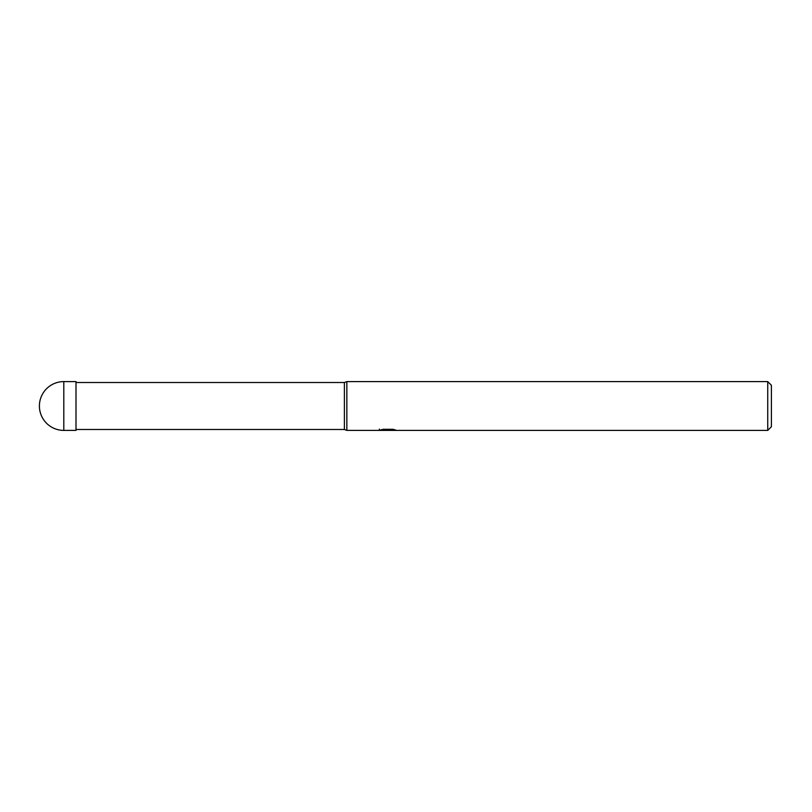 <?xml version="1.0" encoding="UTF-8"?>
<svg xmlns="http://www.w3.org/2000/svg" width="812" height="812" viewBox="0 0 812 812"><rect width="100%" height="100%" fill="white"/><g stroke="black" fill="none" stroke-linecap="round" stroke-linejoin="round"><path stroke-width="1.22" d="M767.736 430.401L767.736 381.599L771.4 385.264L771.4 426.736L767.736 430.401L346.846 430.401L344.4 429.487L76.003 429.487M344.4 429.487L344.4 382.513L346.846 381.599L767.736 381.599M76.003 382.513L344.4 382.513M346.846 430.401L346.846 381.599L346.846 430.401M387.882 430.198L379.214 430.401L388.481 429.934L380.686 429.934L383.223 429.294L392.846 429.294L395.637 430.015L387.882 429.974M386.268 430.401L384.675 430.157M390.004 430.015L387.537 430.401M388.481 429.294L388.481 429.934M379.377 429.122L379.377 430.35M63.803 381.599A24.401 24.401 0 0 0 39.402 406A24.401 24.401 0 0 0 63.803 430.401L63.803 381.599L76.003 381.599L76.003 430.401L63.803 430.401M390.004 430.38L390.004 429.294"/></g></svg>
